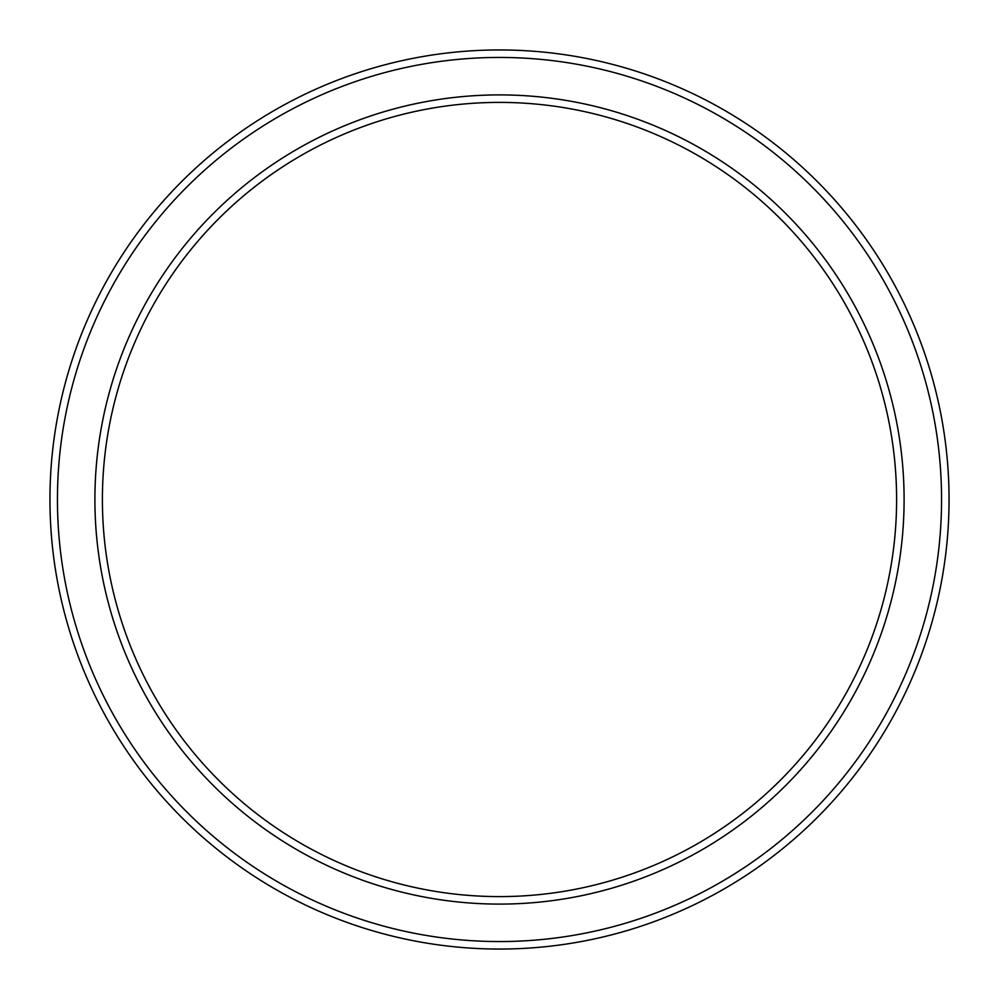 <?xml version="1.0" encoding="UTF-8"?>
<svg xmlns="http://www.w3.org/2000/svg" width="999" height="999" viewBox="0 0 999 999"><rect width="100%" height="100%" fill="white"/><g stroke="black" fill="none" stroke-linecap="round" stroke-linejoin="round"><path stroke-width="1.5" d="M896.602 499.5A397.103 397.103 0 0 0 499.5 102.398A397.103 397.103 0 0 0 102.398 499.5A397.103 397.103 0 0 0 499.5 896.602A397.103 397.103 0 0 0 896.602 499.5M94.905 499.5A404.595 404.595 0 0 1 499.5 94.905A404.595 404.595 0 0 1 904.095 499.5A404.595 404.595 0 0 1 499.5 904.095A404.595 404.595 0 0 1 94.905 499.5M941.558 499.5A442.058 442.058 0 0 0 499.5 57.443A442.058 442.058 0 0 0 57.443 499.5A442.058 442.058 0 0 0 499.5 941.558A442.058 442.058 0 0 0 941.558 499.5M49.95 499.5A449.55 449.55 0 0 1 499.5 49.95A449.55 449.55 0 0 1 949.05 499.5A449.55 449.55 0 0 1 499.5 949.05A449.55 449.55 0 0 1 49.95 499.5"/></g></svg>
